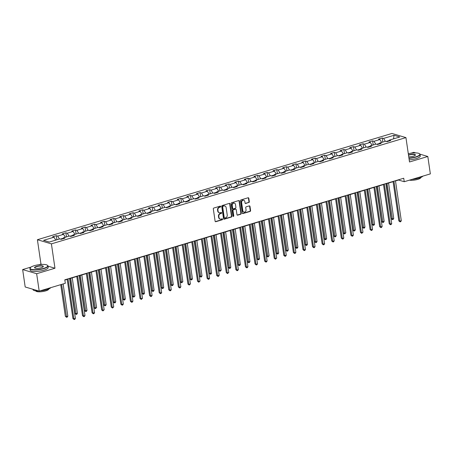<?xml version="1.0" encoding="UTF-8"?>
<svg xmlns="http://www.w3.org/2000/svg" width="453" height="453" viewBox="0 0 453 453"><rect width="100%" height="100%" fill="white"/><g stroke="black" fill="none" stroke-linecap="round" stroke-linejoin="round"><path stroke-width="0.68" d="M220.713 206.472A0.498 0.419 106.5 0 0 220.22 206.121L213.816 208.04A0.713 0.6 106.5 0 0 213.312 208.907L215.107 221.206A0.713 0.6 106.5 0 0 215.809 221.71L222.213 219.79A0.498 0.419 106.5 0 0 222.078 218.833L221.245 219.082A2.288 1.925 106.5 0 1 220.277 219.088A2.288 1.925 106.5 0 1 218.997 217.474L218.85 216.449A2.288 1.925 106.5 0 1 220.458 213.68L221.291 213.431A0.498 0.419 106.5 0 0 221.149 212.48L220.322 212.723A2.288 1.925 106.5 0 1 219.348 212.734A2.288 1.925 106.5 0 1 218.069 211.115L217.921 210.09A2.288 1.925 106.5 0 1 219.529 207.327L220.362 207.078A0.498 0.419 106.5 0 0 220.713 206.472M219.348 212.734L218.975 212.621A2.288 1.925 106.5 0 1 217.695 211.007L217.542 209.982A2.288 1.925 106.5 0 1 219.156 207.214L219.982 206.964A0.498 0.419 106.5 0 0 220.226 206.121M215.328 221.619A0.713 0.6 106.5 0 0 215.43 221.596L221.84 219.677A0.498 0.419 106.5 0 0 222.083 218.833M220.277 219.088L219.898 218.975A2.288 1.925 106.5 0 1 218.618 217.361L218.471 216.336A2.288 1.925 106.5 0 1 220.079 213.573L220.911 213.323A0.498 0.419 106.5 0 0 221.155 212.474M248.805 202.582A0.713 0.6 106.5 0 0 249.309 201.721L248.805 198.267A0.713 0.6 106.5 0 0 248.102 197.768L240.985 199.898A0.713 0.6 106.5 0 0 240.481 200.764L242.276 213.063A0.713 0.6 106.5 0 0 242.978 213.567L250.096 211.432A0.713 0.6 106.5 0 0 250.6 210.571L249.988 206.398A0.713 0.6 106.5 0 0 249.286 205.9L246.239 206.811A0.713 0.6 106.5 0 0 245.736 207.672L246.041 209.745A1.914 1.608 106.5 0 1 243.884 212.061A1.914 1.608 106.5 0 1 242.814 210.707L241.63 202.61A1.914 1.608 106.5 0 1 243.788 200.294A1.914 1.608 106.5 0 1 244.858 201.642L245.056 202.995A0.713 0.6 106.5 0 0 245.758 203.499L248.425 202.474A0.713 0.6 106.5 0 0 248.929 201.608L248.425 198.159A0.713 0.6 106.5 0 0 248.204 197.746M409.501 161.976L427.813 156.489L430.35 173.89L404.235 181.721L403.731 178.239L64.802 279.818L65.311 283.295L39.196 291.126L36.653 273.72L54.966 268.233L51.41 243.867L405.945 137.61L409.501 161.976M230.045 203.89A0.713 0.6 106.5 0 0 229.343 203.386L222.225 205.52A0.713 0.6 106.5 0 0 221.727 206.387L223.516 218.686A0.713 0.6 106.5 0 0 224.224 219.19L231.336 217.055A0.713 0.6 106.5 0 0 231.84 216.189L230.045 203.89L229.671 203.776A0.713 0.6 106.5 0 0 229.445 203.369M231.608 202.712L238.72 200.577A0.713 0.6 106.5 0 1 239.427 201.081L241.217 213.38A0.713 0.6 106.5 0 1 240.719 214.246L237.672 215.158A0.713 0.6 106.5 0 1 236.97 214.654L236.239 209.665A0.713 0.6 106.5 0 0 235.537 209.161L233.516 209.767A0.713 0.6 106.5 0 0 233.012 210.634L233.771 215.826A0.498 0.419 106.5 0 1 232.927 216.081L231.104 203.573A0.713 0.6 106.5 0 1 231.608 202.712M51.41 243.867L37.406 239.716L391.941 133.459L405.945 137.61M382.808 142.083L382.213 138.012L378.527 139.116L379.908 139.524L374.008 141.291L372.626 140.883L368.94 141.987L370.322 142.401L364.422 144.167L363.04 143.76L359.354 144.864L360.735 145.271L354.835 147.038L353.453 146.63L349.767 147.735L351.149 148.142L345.254 149.909L343.872 149.501L340.186 150.606L341.568 151.019L335.667 152.786L334.286 152.378L330.599 153.482L331.981 153.89L326.081 155.656L324.699 155.249L321.013 156.353L322.394 156.761L316.494 158.533L315.112 158.12L311.426 159.224L312.808 159.637L306.913 161.404L305.532 160.996L301.84 162.1L303.221 162.508L297.327 164.275L295.945 163.867L292.259 164.971L293.64 165.379L287.74 167.151L286.358 166.738L282.672 167.842L284.054 168.256L278.153 170.022L276.772 169.615L273.085 170.719L274.467 171.126L268.567 172.893L267.185 172.485L263.499 173.59L264.88 173.997L258.986 175.77L257.604 175.356L253.918 176.46L255.299 176.874L249.399 178.641L248.018 178.233L244.331 179.337L245.713 179.745L239.813 181.511L238.431 181.104L234.745 182.208L236.126 182.616L230.226 184.388L228.844 183.975L225.158 185.079L226.54 185.492L220.645 187.259L219.263 186.851L215.571 187.955L216.953 188.363L211.058 190.13L209.677 189.722L205.99 190.826L207.372 191.234L201.472 193.006L200.09 192.593L196.404 193.697L197.785 194.111L191.885 195.877L190.503 195.47L186.817 196.574L188.199 196.981L182.299 198.748L180.917 198.34L177.231 199.445L178.612 199.852L172.718 201.625L171.336 201.211L167.65 202.315L169.031 202.729L163.131 204.496L161.749 204.088L158.063 205.192L159.445 205.6L153.544 207.366L152.163 206.959L148.476 208.063L149.858 208.471L143.958 210.243L142.576 209.83L138.89 210.934L140.271 211.347L134.377 213.114L132.995 212.706L129.309 213.81L130.691 214.218L124.79 215.985L123.409 215.577L119.722 216.681L121.104 217.089L115.204 218.861L113.822 218.448L110.136 219.552L111.517 219.965L105.617 221.732L104.235 221.324L100.549 222.429L101.931 222.836L96.03 224.603L94.649 224.195L90.962 225.3L92.344 225.707L86.449 227.48L85.068 227.066L81.381 228.17L82.763 228.584L76.863 230.351L75.481 229.943L71.795 231.047L73.176 231.455L67.276 233.221L65.895 232.814L62.208 233.918L63.59 234.326L57.69 236.098L56.308 235.685L52.622 236.789L54.003 237.202L43.562 240.333L49.315 242.038L59.756 238.907L61.138 239.314L64.824 238.21L63.443 237.802L62.99 238.759M382.213 138.012L383.595 138.42L394.036 135.288L399.789 136.993L389.348 140.124L390.729 140.532L387.043 141.642L385.662 141.228L379.761 142.995L381.143 143.408L377.457 144.513L376.075 144.105L370.175 145.872L371.556 146.279L367.87 147.384L366.488 146.976L360.588 148.743L361.97 149.15L358.283 150.26L356.902 149.847L351.007 151.619L352.389 152.027L348.702 153.131L347.321 152.723L341.42 154.49L342.802 154.898L339.116 156.002L337.734 155.594L331.834 157.361L333.215 157.769L329.529 158.878L328.148 158.465L322.247 160.237L323.629 160.645L319.943 161.749L318.561 161.342L312.666 163.108L314.048 163.516L310.362 164.62L308.98 164.213L303.08 165.979L304.461 166.387L300.775 167.497L299.393 167.083L293.493 168.856L294.875 169.263L291.188 170.368L289.807 169.96L283.906 171.727L285.288 172.134L281.602 173.239L280.22 172.831L274.325 174.598L275.707 175.011L272.015 176.115L270.634 175.702L264.739 177.474L266.121 177.882L262.434 178.986L261.053 178.578L255.152 180.345L256.534 180.753L252.848 181.857L251.466 181.449L245.566 183.216L246.947 183.629L243.261 184.733L241.879 184.32L235.979 186.092L237.361 186.5L233.674 187.604L232.293 187.197L226.398 188.963L227.78 189.371L224.093 190.475L222.712 190.067L216.811 191.834L218.193 192.248L214.507 193.352L213.125 192.938L207.225 194.711L208.607 195.118L204.92 196.223L203.539 195.815L197.638 197.582L199.02 197.989L195.334 199.094L193.952 198.686L188.057 200.453L189.439 200.866L185.747 201.97L184.365 201.557L178.471 203.329L179.852 203.737L176.166 204.841L174.784 204.433L168.884 206.2L170.266 206.608L166.579 207.712L165.198 207.304L159.297 209.071L160.679 209.484L156.993 210.588L155.611 210.175L149.711 211.947L151.092 212.355L147.406 213.459L146.025 213.052L140.13 214.818L141.512 215.226L137.825 216.33L136.444 215.922L130.543 217.689L131.925 218.103L128.239 219.207L126.857 218.793L120.957 220.566L122.338 220.973L118.652 222.078L117.27 221.67L111.37 223.437L112.752 223.844L109.065 224.948L107.684 224.541L101.789 226.307L103.171 226.721L99.484 227.825L98.103 227.412L92.202 229.184L93.584 229.592L89.898 230.696L88.516 230.288L82.616 232.055L83.998 232.463L80.311 233.567L78.93 233.159L73.029 234.926L74.411 235.339L70.725 236.443L69.343 236.03L63.443 237.802M379.552 143.442L376.715 144.292M381.636 142.435L379.908 139.524M375.735 144.207L374.008 141.291M379.761 142.995L379.308 143.958M369.965 146.313L367.128 147.163M372.049 145.311L370.322 142.401M366.149 147.078L364.422 144.167M370.175 145.872L369.722 146.829M360.378 149.184L357.542 150.039M362.462 148.182L360.735 145.271M356.568 149.949L354.835 147.038M360.588 148.743L360.135 149.705M350.798 152.061L347.955 152.91M352.881 151.053L351.149 148.142M346.981 152.825L345.254 149.909M351.007 151.619L350.548 152.576M341.211 154.932L338.368 155.781M343.295 153.929L341.568 151.019M337.394 155.696L335.667 152.786M341.42 154.49L340.967 155.447M331.624 157.803L328.787 158.658M333.708 156.8L331.981 153.89M327.808 158.567L326.081 155.656M331.834 157.361L331.381 158.324M322.038 160.679L319.201 161.528M324.122 159.671L322.394 156.761M318.227 161.444L316.494 158.533M322.247 160.237L321.794 161.194M312.457 163.55L309.614 164.399M314.541 162.548L312.808 159.637M308.64 164.314L306.913 161.404M312.666 163.108L312.208 164.065M302.87 166.421L300.028 167.276M304.954 165.419L303.221 162.508M299.054 167.185L297.327 164.275M303.08 165.979L302.621 166.942M293.284 169.297L290.447 170.147M295.367 168.29L293.64 165.379M289.467 170.062L287.74 167.151M293.493 168.856L293.04 169.813M283.697 172.168L280.86 173.018M285.781 171.166L284.054 168.256M279.88 172.933L278.153 170.022M283.906 171.727L283.453 172.684M274.11 175.039L271.273 175.894M276.194 174.037L274.467 171.126M270.299 175.804L268.567 172.893M274.325 174.598L273.867 175.56M264.529 177.916L261.687 178.765M266.613 176.908L264.88 173.997M260.713 178.68L258.986 175.77M264.739 177.474L264.28 178.431M254.943 180.787L252.1 181.636M257.027 179.784L255.299 176.874M251.126 181.551L249.399 178.641M255.152 180.345L254.699 181.302M245.356 183.658L242.519 184.513M247.44 182.655L245.713 179.745M241.54 184.422L239.813 181.511M245.566 183.216L245.113 184.178M235.77 186.534L232.933 187.383M237.853 185.526L236.126 182.616M231.959 187.299L230.226 184.388M235.979 186.092L235.526 187.049M226.189 189.405L223.346 190.254M228.272 188.403L226.54 185.492M222.372 190.169L220.645 187.259M226.398 188.963L225.939 189.92M216.602 192.276L213.759 193.131M218.686 191.274L216.953 188.363M212.785 193.04L211.058 190.13M216.811 191.834L216.353 192.797M207.015 195.152L204.178 196.002M209.099 194.144L207.372 191.234M203.199 195.917L201.472 193.006M207.225 194.711L206.772 195.668M197.429 198.023L194.592 198.873M199.513 197.021L197.785 194.111M193.618 198.788L191.885 195.877M197.638 197.582L197.185 198.539M187.842 200.894L185.005 201.749M189.926 199.892L188.199 196.981M184.031 201.659L182.299 198.748M188.057 200.453L187.599 201.415M178.261 203.771L175.419 204.62M180.345 202.763L178.612 199.852M174.445 204.535L172.718 201.625M178.471 203.329L178.012 204.286M168.675 206.642L165.832 207.491M170.758 205.639L169.031 202.729M164.858 207.406L163.131 204.496M168.884 206.2L168.431 207.157M159.088 209.513L156.251 210.368M161.172 208.51L159.445 205.6M155.271 210.277L153.544 207.366M159.297 209.071L158.844 210.033M149.501 212.389L146.664 213.238M151.585 211.381L149.858 208.471M145.69 213.153L143.958 210.243M149.711 211.947L149.258 212.904M139.92 215.26L137.078 216.109M142.004 214.258L140.271 211.347M136.104 216.024L134.377 213.114M140.13 214.818L139.671 215.775M130.334 218.131L127.491 218.986M132.418 217.129L130.691 214.218M126.517 218.895L124.79 215.985M130.543 217.689L130.09 218.652M120.747 221.007L117.91 221.857M122.831 219.999L121.104 217.089M116.931 221.772L115.204 218.861M120.957 220.566L120.504 221.523M111.161 223.878L108.324 224.728M113.244 222.876L111.517 219.965M107.35 224.643L105.617 221.732M111.37 223.437L110.917 224.394M101.58 226.755L98.737 227.604M103.663 225.747L101.931 222.836M97.763 227.514L96.03 224.603M101.789 226.307L101.33 227.27M91.993 229.626L89.15 230.475M94.077 228.618L92.344 225.707M88.176 230.39L86.449 227.48M92.202 229.184L91.744 230.141M82.406 232.497L79.569 233.346M84.49 231.494L82.763 228.584M78.59 233.261L76.863 230.351M82.616 232.055L82.163 233.012M72.82 235.373L69.983 236.223M74.904 234.365L73.176 231.455M69.003 236.132L67.276 233.221M73.029 234.926L72.576 235.888M63.233 238.244L60.396 239.093M65.317 237.236L63.59 234.326M59.422 239.008L57.69 236.098M55.736 240.113L54.003 237.202M31.098 267.038L22.65 269.569L36.653 273.72M22.65 269.569L25.187 286.976L39.196 291.126M427.813 156.489L419.982 154.167M415.724 152.904L413.804 152.338L410.945 153.193M42.14 264.433L40.963 264.082L38.839 264.716M40.963 264.082L37.406 239.716M395.503 180.951L398.561 180.034L404.235 181.721M64.836 280.056L67.197 279.348M69.603 278.629L76.784 276.477M79.184 275.752L86.37 273.601M88.771 272.882L95.951 270.73M98.358 270.011L105.538 267.859M107.944 267.134L115.124 264.982M117.525 264.263L124.711 262.111M127.112 261.392L134.298 259.241M136.698 258.516L143.878 256.364M146.285 255.645L153.465 253.493M155.872 252.774L163.052 250.622M165.453 249.897L172.638 247.746M175.039 247.027L182.219 244.875M184.626 244.156L191.806 242.004M194.212 241.279L201.392 239.127M203.793 238.408L210.979 236.256M213.38 235.537L220.56 233.386M222.967 232.661L230.147 230.509M232.553 229.79L239.733 227.638M242.14 226.919L249.32 224.762M251.721 224.042L258.906 221.891M261.307 221.172L268.487 219.02M270.894 218.301L278.074 216.143M280.481 215.424L287.661 213.272M290.062 212.553L297.247 210.402M299.648 209.682L306.828 207.525M309.235 206.806L316.415 204.654M318.821 203.935L326.001 201.783M328.402 201.064L335.588 198.907M337.989 198.188L345.175 196.036M347.576 195.317L354.756 193.165M357.162 192.446L364.342 190.288M366.749 189.569L373.929 187.417M376.33 186.698L383.515 184.547M385.916 183.827L393.096 181.67M389.138 140.566L386.296 141.421M393.555 138.861L394.036 135.288M385.322 141.33L383.595 138.42M389.348 140.124L388.889 141.087M56.902 239.762L56.308 235.685M66.489 236.891L65.895 232.814M76.076 234.014L75.481 229.943M85.662 231.143L85.068 227.066M95.243 228.272L94.649 224.195M104.83 225.396L104.235 221.324M114.416 222.525L113.822 218.448M124.003 219.654L123.409 215.577M133.59 216.777L132.995 212.706M143.171 213.907L142.576 209.83M152.757 211.03L152.163 206.959M162.344 208.159L161.749 204.088M171.93 205.288L171.336 201.211M181.511 202.412L180.917 198.34M191.098 199.541L190.503 195.47M200.685 196.67L200.09 192.593M210.271 193.793L209.677 189.722M219.858 190.923L219.263 186.851M229.439 188.052L228.844 183.975M239.025 185.175L238.431 181.104M248.612 182.304L248.018 178.233M258.199 179.433L257.604 175.356M267.78 176.557L267.185 172.485M277.366 173.686L276.772 169.615M286.953 170.815L286.358 166.738M296.539 167.938L295.945 163.867M306.12 165.068L305.532 160.996M315.707 162.197L315.112 158.12M325.294 159.32L324.699 155.249M334.88 156.449L334.286 152.378M344.467 153.578L343.872 149.501M354.048 150.702L353.453 146.63M363.634 147.831L363.04 143.76M373.221 144.96L372.626 140.883M54.966 268.233L48.001 266.166M223.742 219.093A0.713 0.6 106.5 0 0 223.844 219.076L230.956 216.942A0.713 0.6 106.5 0 0 231.46 216.081L229.671 203.776M223.029 206.279A0.498 0.419 106.5 0 0 222.678 206.885L224.252 217.678A0.498 0.419 106.5 0 0 224.745 218.035L225.617 217.768A2.288 1.925 106.5 0 0 227.23 215.005L226.155 207.627A2.288 1.925 106.5 0 0 224.875 206.007A2.288 1.925 106.5 0 0 223.907 206.019L222.65 206.166A0.498 0.419 106.5 0 0 222.298 206.772L222.678 206.885M224.535 218.035L224.156 217.921A0.498 0.419 106.5 0 1 223.873 217.57L222.298 206.772M224.875 206.007L224.495 205.894A2.288 1.925 106.5 0 0 223.527 205.905L223.907 206.019M222.65 206.166L223.527 205.905M237.191 215.067A0.713 0.6 106.5 0 0 237.293 215.045L240.339 214.133A0.713 0.6 106.5 0 0 240.843 213.267L239.048 200.968A0.713 0.6 106.5 0 0 238.827 200.554M235.837 209.161L235.464 209.048A0.713 0.6 106.5 0 0 235.158 209.048L233.136 209.654A0.713 0.6 106.5 0 0 232.632 210.52L233.391 215.713L233.771 215.826M233.035 216.319A0.498 0.419 106.5 0 0 233.391 215.713M235.486 204.49A1.914 1.608 106.5 0 0 234.416 203.137A1.914 1.608 106.5 0 0 232.259 205.458L232.672 208.312A0.713 0.6 106.5 0 0 233.374 208.81L235.396 208.204A0.713 0.6 106.5 0 0 235.9 207.344L235.486 204.49M234.416 203.137L234.037 203.023A1.914 1.608 106.5 0 0 231.879 205.345L232.259 205.458M233.074 208.816L232.695 208.703A0.713 0.6 106.5 0 1 232.298 208.199L231.879 205.345M245.277 203.403A0.713 0.6 106.5 0 0 245.379 203.386L248.425 202.474M243.788 200.294L243.408 200.181A1.914 1.608 106.5 0 0 241.251 202.497L241.63 202.61M243.884 212.061L243.504 211.947A1.914 1.608 106.5 0 1 242.434 210.6L241.251 202.497M242.497 213.476A0.713 0.6 106.5 0 0 242.598 213.454L249.716 211.319A0.713 0.6 106.5 0 0 250.22 210.458L249.609 206.291A0.713 0.6 106.5 0 0 249.388 205.877M60.73 284.671L65.351 316.336L66.297 316.613L67.831 316.154L63.131 283.952M61.597 284.41L66.602 317.298L65.351 316.336M67.831 316.154L67.22 317.111L66.602 317.298M67.163 279.11L72.922 318.578L73.867 318.855L68.029 278.85M75.402 318.397L74.79 319.354L74.173 319.541L73.867 318.855L75.402 318.397L69.564 278.391M74.173 319.541L72.922 318.578M34.303 265.685A8.89 2.322 -8.3 0 0 30.362 267.666A8.89 2.322 -8.3 0 0 33.754 269.648A8.89 2.322 -8.3 0 0 43.539 268.419A8.89 2.322 -8.3 0 0 47.305 265.192A8.89 2.322 -8.3 0 0 34.303 265.685M47.412 265.277A9.111 2.378 171.7 0 1 47.537 265.356A9.111 2.378 171.7 0 1 47.967 265.945A9.111 2.378 171.7 0 1 43.686 268.663A9.111 2.378 171.7 0 1 29.938 268.572A9.111 2.378 171.7 0 1 30.181 267.887A9.111 2.378 171.7 0 1 30.283 267.774M36.614 266.364A4.445 1.161 171.7 0 1 41.506 265.752A4.445 1.161 171.7 0 1 43.205 266.743A4.445 1.161 171.7 0 1 41.234 267.734A4.445 1.161 171.7 0 1 34.734 267.978A4.445 1.161 171.7 0 1 36.614 266.364M43.097 266.857A4.224 1.104 -8.3 0 0 43.137 266.647A4.224 1.104 -8.3 0 0 36.755 266.607A4.224 1.104 -8.3 0 0 34.768 267.87A4.224 1.104 -8.3 0 0 34.87 268.057M50.798 287.649A9.111 2.378 171.7 0 1 46.75 289.688A9.111 2.378 171.7 0 1 39.932 290.905M38.669 290.968A9.111 2.378 171.7 0 1 33.007 289.597L32.961 289.274M48.748 288.969A6.557 1.71 171.7 0 1 45.662 290.894A6.557 1.71 171.7 0 1 35.77 290.866M47.967 265.945L48.194 267.474A9.111 2.378 171.7 0 1 43.907 270.192A9.111 2.378 171.7 0 1 30.164 270.107L29.938 268.572M408.934 158.086A8.89 2.322 -8.3 0 0 415.65 156.897A8.89 2.322 -8.3 0 0 419.41 153.669A8.89 2.322 -8.3 0 0 408.289 153.675M419.518 153.754A9.111 2.378 171.7 0 1 419.648 153.833A9.111 2.378 171.7 0 1 420.073 154.422A9.111 2.378 171.7 0 1 415.792 157.14A9.111 2.378 171.7 0 1 408.974 158.357M408.47 154.92A4.445 1.161 171.7 0 1 408.719 154.841A4.445 1.161 171.7 0 1 413.612 154.23A4.445 1.161 171.7 0 1 415.31 155.22A4.445 1.161 171.7 0 1 413.34 156.211A4.445 1.161 171.7 0 1 408.753 156.84M415.203 155.334A4.224 1.104 -8.3 0 0 415.242 155.124A4.224 1.104 -8.3 0 0 408.866 155.085A4.224 1.104 -8.3 0 0 408.51 155.198M422.904 176.121A9.111 2.378 171.7 0 1 418.861 178.159A9.111 2.378 171.7 0 1 412.043 179.377M420.854 177.446A6.557 1.71 171.7 0 1 417.768 179.371A6.557 1.71 171.7 0 1 409.444 180.158M420.073 154.422L420.299 155.951A9.111 2.378 171.7 0 1 416.018 158.669A9.111 2.378 171.7 0 1 409.195 159.886M69.841 278.555L74.938 313.459L75.883 313.742L77.418 313.283L72.248 277.836M70.708 278.295L76.189 314.427L74.938 313.459M77.418 313.283L76.806 314.24L76.189 314.427M79.428 275.684L84.518 310.588L85.464 310.871L87.004 310.407L81.834 274.96M80.294 275.424L85.776 311.551L84.518 310.588M87.004 310.407L86.393 311.37L85.776 311.551M76.75 276.234L82.508 315.701L83.454 315.984L77.616 275.979M84.988 315.526L84.377 316.483L83.76 316.67L83.454 315.984L84.988 315.526L79.15 275.515M83.76 316.67L82.508 315.701M86.33 273.363L92.089 312.83L93.035 313.114L87.203 273.102M94.575 312.649L93.964 313.612L93.346 313.793L93.035 313.114L94.575 312.649L88.737 272.644M93.346 313.793L92.089 312.83M89.014 272.808L94.105 307.717L95.051 307.995L96.591 307.536L91.415 272.089M89.881 272.547L95.362 308.68L94.105 307.717M96.591 307.536L95.362 308.68M98.601 269.937L103.692 304.841L104.637 305.124L106.172 304.665L101.002 269.218M99.467 269.677L104.949 305.803L103.692 304.841M106.172 304.665L105.56 305.622L104.949 305.803M108.182 267.066L113.278 301.97L114.224 302.253L115.758 301.789L110.589 266.341M109.054 266.806L114.53 302.932L113.278 301.97M115.758 301.789L115.147 302.751L114.53 302.932M95.917 270.492L101.676 309.96L102.621 310.237L96.783 270.231M104.156 309.778L102.933 310.922L102.621 310.237L104.156 309.778L98.324 269.773M102.933 310.922L101.676 309.96M105.504 267.615L111.262 307.083L112.208 307.366L106.37 267.355M113.743 306.908L112.52 308.051L112.208 307.366L113.743 306.908L107.91 266.896M112.52 308.051L111.262 307.083M115.09 264.745L120.849 304.212L121.795 304.495L115.957 264.484M123.329 304.031L122.718 304.994L122.1 305.175L121.795 304.495L123.329 304.031L117.491 264.025M122.1 305.175L120.849 304.212M124.677 261.874L130.43 301.341L131.381 301.619L125.543 261.613M132.916 301.16L132.304 302.117L131.687 302.304L131.381 301.619L132.916 301.16L127.078 261.154M131.687 302.304L130.43 301.341M134.258 258.997L140.017 298.465L140.962 298.748L135.13 258.737M142.502 298.289L141.274 299.433L140.962 298.748L142.502 298.289L136.664 258.278M141.274 299.433L140.017 298.465M143.844 256.126L149.603 295.594L150.549 295.877L144.711 255.866M152.083 295.413L151.472 296.375L150.86 296.556L150.549 295.877L152.083 295.413L146.251 255.407M150.86 296.556L149.603 295.594M153.431 253.255L159.19 292.723L160.136 293L154.297 252.995M161.67 292.542L161.058 293.499L160.441 293.686L160.136 293L161.67 292.542L155.832 252.531M160.441 293.686L159.19 292.723M163.018 250.379L168.776 289.846L169.722 290.13L163.884 250.118M171.257 289.671L170.645 290.628L170.028 290.815L169.722 290.13L171.257 289.671L165.419 249.66M170.028 290.815L168.776 289.846M172.599 247.508L178.357 286.976L179.303 287.259L173.471 247.247M180.843 286.794L180.226 287.757L179.614 287.938L179.303 287.259L180.843 286.794L175.005 246.789M179.614 287.938L178.357 286.976M182.185 244.637L187.944 284.105L188.89 284.382L183.052 244.377M190.424 283.923L189.201 285.067L188.89 284.382L190.424 283.923L184.592 243.912M189.201 285.067L187.944 284.105M191.772 241.76L197.531 281.228L198.476 281.511L192.638 241.5M200.011 281.053L198.788 282.196L198.476 281.511L200.011 281.053L194.173 241.041M198.788 282.196L197.531 281.228M201.359 238.89L207.117 278.357L208.063 278.64L202.225 238.629M209.597 278.176L208.986 279.139L208.369 279.32L208.063 278.64L209.597 278.176L203.759 238.17M208.369 279.32L207.117 278.357M210.945 236.019L216.698 275.486L217.644 275.764L211.811 235.758M219.184 275.305L218.573 276.262L217.955 276.449L217.644 275.764L219.184 275.305L213.346 235.294M217.955 276.449L216.698 275.486M220.526 233.142L226.285 272.61L227.23 272.893L221.398 232.882M228.771 272.434L227.542 273.578L227.23 272.893L228.771 272.434L222.933 232.423M227.542 273.578L226.285 272.61M230.113 230.271L235.871 269.739L236.817 270.022L230.979 230.011M238.352 269.558L237.74 270.52L237.129 270.701L236.817 270.022L238.352 269.558L232.519 229.552M237.129 270.701L235.871 269.739M239.699 227.4L245.458 266.868L246.404 267.145L240.566 227.14M247.938 266.687L247.327 267.644L246.709 267.831L246.404 267.145L247.938 266.687L242.1 226.676M246.709 267.831L245.458 266.868M249.286 224.524L255.039 263.991L255.99 264.275L250.152 224.263M257.525 263.816L256.913 264.773L256.296 264.954L255.99 264.275L257.525 263.816L251.687 223.805M256.296 264.954L255.039 263.991M258.867 221.653L264.626 261.121L265.571 261.404L259.739 221.392M267.111 260.939L266.494 261.902L265.883 262.083L265.571 261.404L267.111 260.939L261.273 220.934M265.883 262.083L264.626 261.121M268.453 218.782L274.212 258.25L275.158 258.527L269.32 218.522M276.692 258.068L275.469 259.212L275.158 258.527L276.692 258.068L270.86 218.057M275.469 259.212L274.212 258.25M117.769 264.19L122.859 299.099L123.811 299.376L125.345 298.918L120.175 263.47M118.635 263.929L124.116 300.062L122.859 299.099M125.345 298.918L124.734 299.875L124.116 300.062M127.355 261.319L132.446 296.222L133.392 296.505L134.932 296.047L129.756 260.6M128.222 261.058L133.703 297.185L132.446 296.222M134.932 296.047L133.703 297.185M136.942 258.448L142.032 293.351L142.978 293.635L144.513 293.17L139.343 257.723M137.808 258.187L143.29 294.314L142.032 293.351M144.513 293.17L143.901 294.133L143.29 294.314M146.523 255.571L151.619 290.481L152.565 290.758L154.099 290.299L148.929 254.852M147.395 255.311L152.871 291.443L151.619 290.481M154.099 290.299L153.488 291.256L152.871 291.443M156.109 252.7L161.206 287.604L162.151 287.887L163.686 287.429L158.516 251.981M156.976 252.44L162.457 288.567L161.206 287.604M163.686 287.429L163.074 288.385L162.457 288.567M165.696 249.829L170.787 284.733L171.732 285.016L173.273 284.552L168.097 249.105M166.562 249.569L172.044 285.696L170.787 284.733M173.273 284.552L172.655 285.515L172.044 285.696M175.283 246.953L180.373 281.862L181.319 282.14L182.853 281.681L177.684 246.234M176.149 246.692L181.63 282.825L180.373 281.862M182.853 281.681L181.63 282.825M184.869 244.082L189.96 278.986L190.906 279.269L192.44 278.81L187.27 243.363M185.736 243.822L191.217 279.948L189.96 278.986M192.44 278.81L191.829 279.767L191.217 279.948M194.45 241.211L199.547 276.115L200.492 276.398L202.027 275.934L196.857 240.486M195.322 240.951L200.798 277.077L199.547 276.115M202.027 275.934L201.415 276.896L200.798 277.077M204.037 238.335L209.127 273.244L210.079 273.521L211.613 273.063L206.443 237.615M204.903 238.074L210.385 274.207L209.127 273.244M211.613 273.063L211.002 274.02L210.385 274.207M213.623 235.464L218.714 270.367L219.66 270.651L221.2 270.192L216.024 234.745M214.49 235.203L219.971 271.33L218.714 270.367M221.2 270.192L219.971 271.33M223.21 232.587L228.301 267.497L229.246 267.78L230.781 267.315L225.611 231.868M224.076 232.332L229.558 268.459L228.301 267.497M230.781 267.315L230.169 268.278L229.558 268.459M232.791 229.716L237.887 264.626L238.833 264.903L240.367 264.444L235.198 228.997M233.663 229.456L239.139 265.588L237.887 264.626M240.367 264.444L239.756 265.401L239.139 265.588M242.378 226.845L247.468 261.749L248.42 262.032L249.954 261.574L244.784 226.126M243.244 226.585L248.725 262.712L247.468 261.749M249.954 261.574L249.343 262.53L248.725 262.712M251.964 223.969L257.055 258.878L258 259.156L259.541 258.697L254.365 223.25M252.831 223.714L258.312 259.841L257.055 258.878M259.541 258.697L258.923 259.66L258.312 259.841M261.551 221.098L266.641 256.007L267.587 256.285L269.122 255.826L263.952 220.379M262.417 220.838L267.899 256.97L266.641 256.007M269.122 255.826L267.899 256.97M271.137 218.227L276.228 253.131L277.174 253.414L278.708 252.955L273.538 217.508M272.004 217.967L277.479 254.093L276.228 253.131M278.708 252.955L278.097 253.912L277.479 254.093M280.718 215.351L285.815 250.26L286.76 250.537L288.295 250.079L283.125 214.631M281.585 215.096L287.066 251.222L285.815 250.26M288.295 250.079L287.683 251.041L287.066 251.222M290.305 212.48L295.396 247.389L296.341 247.666L297.881 247.208L292.712 211.761M291.171 212.219L296.653 248.352L295.396 247.389M297.881 247.208L297.27 248.165L296.653 248.352M299.892 209.609L304.982 244.512L305.928 244.796L307.468 244.331L302.293 208.89M300.758 209.348L306.239 245.475L304.982 244.512M307.468 244.331L306.851 245.294L306.239 245.475M278.04 215.905L283.799 255.373L284.744 255.656L278.906 215.645M286.279 255.198L285.667 256.155L285.05 256.336L284.744 255.656L286.279 255.198L280.441 215.186M285.05 256.336L283.799 255.373M287.627 213.035L293.385 252.502L294.331 252.785L288.493 212.774M295.866 252.321L295.254 253.284L294.637 253.465L294.331 252.785L295.866 252.321L290.028 212.315M294.637 253.465L293.385 252.502M297.213 210.164L302.966 249.631L303.912 249.909L298.08 209.903M305.452 249.45L304.841 250.407L304.223 250.594L303.912 249.909L305.452 249.45L299.614 209.439M304.223 250.594L302.966 249.631M306.794 207.287L312.553 246.755L313.499 247.038L307.661 207.027M315.039 246.579L314.422 247.536L313.81 247.717L313.499 247.038L315.039 246.579L309.201 206.568M313.81 247.717L312.553 246.755M309.478 206.732L314.569 241.642L315.515 241.919L317.049 241.46L311.879 206.013M310.345 206.477L315.826 242.604L314.569 241.642M317.049 241.46L316.437 242.423L315.826 242.604M319.059 203.861L324.155 238.771L325.101 239.048L326.636 238.589L321.466 203.142M319.931 203.601L325.407 239.733L324.155 238.771M326.636 238.589L326.024 239.546L325.407 239.733M328.646 200.99L333.736 235.894L334.688 236.177L336.222 235.713L331.052 200.271M329.512 200.73L334.994 236.857L333.736 235.894M336.222 235.713L335.611 236.676L334.994 236.857M338.232 198.114L343.323 233.023L344.269 233.301L345.809 232.842L340.633 197.395M339.099 197.859L344.58 233.986L343.323 233.023M345.809 232.842L344.58 233.986M347.819 195.243L352.91 230.152L353.855 230.43L355.39 229.971L350.22 194.524M348.685 194.983L354.167 231.115L352.91 230.152M355.39 229.971L354.167 231.115M357.4 192.372L362.496 227.276L363.442 227.559L364.976 227.095L359.807 191.653M358.272 192.112L363.748 228.238L362.496 227.276M364.976 227.095L364.365 228.057L363.748 228.238M366.987 189.496L372.083 224.405L373.029 224.682L374.563 224.224L369.393 188.776M367.853 189.235L373.334 225.368L372.083 224.405M374.563 224.224L373.952 225.181L373.334 225.368M376.573 186.625L381.664 221.534L382.609 221.811L384.15 221.353L378.974 185.906M377.44 186.364L382.921 222.497L381.664 221.534M384.15 221.353L383.538 222.31L382.921 222.497M316.381 204.416L322.14 243.884L323.085 244.167L317.247 204.156M324.62 243.703L324.008 244.665L323.397 244.846L323.085 244.167L324.62 243.703L318.787 203.697M323.397 244.846L322.14 243.884M325.967 201.545L331.726 241.013L332.672 241.29L326.834 201.285M334.206 240.832L333.595 241.789L332.978 241.976L332.672 241.29L334.206 240.832L328.368 200.821M332.978 241.976L331.726 241.013M335.554 198.669L341.307 238.136L342.258 238.42L336.42 198.408M343.793 237.961L343.181 238.918L342.564 239.099L342.258 238.42L343.793 237.961L337.955 197.95M342.564 239.099L341.307 238.136M345.135 195.798L350.894 235.266L351.839 235.549L346.007 195.537M353.38 235.084L352.762 236.047L352.151 236.228L351.839 235.549L353.38 235.084L347.542 195.079M352.151 236.228L350.894 235.266M354.722 192.927L360.48 232.395L361.426 232.672L355.588 192.667M362.961 232.213L361.737 233.357L361.426 232.672L362.961 232.213L357.128 192.202M361.737 233.357L360.48 232.395M364.308 190.05L370.067 229.518L371.013 229.801L365.175 189.79M372.547 229.343L371.936 230.3L371.318 230.481L371.013 229.801L372.547 229.343L366.709 189.331M371.318 230.481L370.067 229.518M373.895 187.18L379.654 226.647L380.599 226.93L374.761 186.919M382.134 226.466L381.522 227.429L380.905 227.61L380.599 226.93L382.134 226.466L376.296 186.46M380.905 227.61L379.654 226.647M383.476 184.309L389.235 223.776L390.18 224.054L384.348 184.048M391.72 223.595L391.109 224.552L390.492 224.739L390.18 224.054L391.72 223.595L385.882 183.584M390.492 224.739L389.235 223.776M386.16 183.754L391.25 218.657L392.196 218.941L393.731 218.476L388.561 183.035M387.026 183.493L392.508 219.62L391.25 218.657M393.731 218.476L393.119 219.439L392.508 219.62M393.062 181.432L398.821 220.9L399.767 221.183L393.929 181.172M401.301 220.724L400.69 221.681L400.078 221.862L399.767 221.183L401.301 220.724L395.469 180.713M400.078 221.862L398.821 220.9M219.156 207.214L219.529 207.327M217.542 209.982L217.921 210.09M217.695 211.007L218.069 211.115M220.911 213.323L221.291 213.431M220.079 213.573L220.458 213.68M218.471 216.336L218.85 216.449M218.618 217.361L218.997 217.474M221.84 219.677L222.213 219.79M215.43 221.596L215.809 221.71M219.982 206.964L220.362 207.078M231.46 216.081L231.84 216.189M230.956 216.942L231.336 217.055M223.844 219.076L224.224 219.19M223.873 217.57L224.252 217.678M239.048 200.968L239.427 201.081M240.843 213.267L241.217 213.38M240.339 214.133L240.719 214.246M237.293 215.045L237.672 215.158M235.158 209.048L235.537 209.161M233.136 209.654L233.516 209.767M232.632 210.52L233.012 210.634M232.298 208.199L232.672 208.312M245.379 203.386L245.758 203.499M242.434 210.6L242.814 210.707M249.609 206.291L249.988 206.398M250.22 210.458L250.6 210.571M249.716 211.319L250.096 211.432M242.598 213.454L242.978 213.567M248.425 198.159L248.805 198.267M248.929 201.608L249.309 201.721"/></g></svg>
